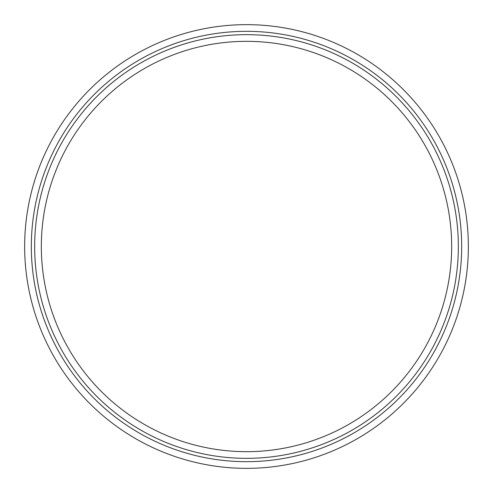 <?xml version="1.0" encoding="UTF-8"?>
<svg xmlns="http://www.w3.org/2000/svg" width="493" height="493" viewBox="0 0 493 493"><rect width="100%" height="100%" fill="white"/><g stroke="black" fill="none" stroke-linecap="round" stroke-linejoin="round"><path stroke-width="0.74" d="M246.5 24.65A221.85 221.85 0 0 1 468.35 246.5A221.85 221.85 0 0 1 246.5 468.35A221.85 221.85 0 0 1 24.65 246.5A221.85 221.85 0 0 1 246.5 24.65M246.5 461.676A215.176 215.176 0 0 1 31.324 246.5A215.176 215.176 0 0 1 246.5 31.324A215.176 215.176 0 0 1 461.676 246.5A215.176 215.176 0 0 1 246.5 461.676M246.5 458.342A211.842 211.842 0 0 1 34.658 246.5A211.842 211.842 0 0 1 246.5 34.658A211.842 211.842 0 0 1 458.342 246.5A211.842 211.842 0 0 1 246.5 458.342M246.5 451.668A205.168 205.168 0 0 1 41.332 246.5A205.168 205.168 0 0 1 246.5 41.332A205.168 205.168 0 0 1 451.668 246.5A205.168 205.168 0 0 1 246.5 451.668"/></g></svg>
